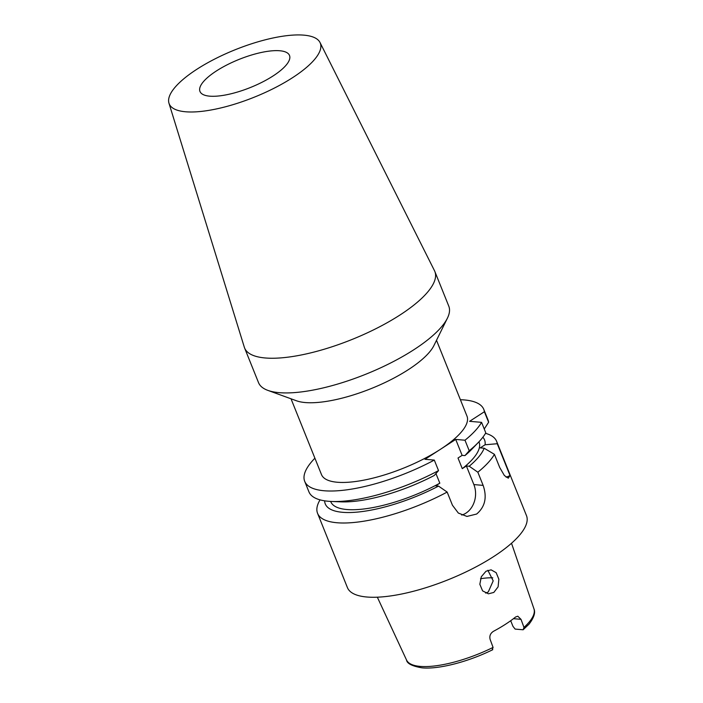 <?xml version="1.0" encoding="UTF-8"?>
<svg xmlns="http://www.w3.org/2000/svg" width="703" height="703" viewBox="0 0 703 703"><rect width="100%" height="100%" fill="white"/><g stroke="black" fill="none" stroke-linecap="round" stroke-linejoin="round"><path stroke-width="1.05" d="M320.006 42.488L434.498 270.717A102.524 32.189 158.1 0 1 434.841 271.481L448.786 306.165A102.524 32.189 158.1 0 1 447.398 318.195L433.883 345.612A78.402 24.614 158.1 0 1 379.242 385.182A78.402 24.614 158.1 0 1 305.216 402.547A78.402 24.614 158.1 0 1 296.587 400.815L267.852 390.376A102.524 32.189 158.1 0 1 258.528 382.652L244.582 347.967A102.524 32.189 158.1 0 1 244.31 347.177L168.966 103.2A81.416 25.563 158.1 0 1 215.786 58.498A81.416 25.563 158.1 0 1 303.916 35.15A81.416 25.563 158.1 0 1 320.006 42.488A81.416 25.563 158.1 0 1 275.514 87.488A81.416 25.563 158.1 0 1 185.557 111.768A81.416 25.563 158.1 0 1 168.966 103.2M436.51 340.305L466.977 416.106A78.402 24.614 158.1 0 1 440.368 449.358A78.402 24.614 158.1 0 1 337.247 482.24A78.402 24.614 158.1 0 1 321.491 474.595L291.016 398.786M279.803 50.757A48.243 15.15 158.1 0 1 289.504 55.467A48.243 15.15 158.1 0 1 262.43 82.049A48.243 15.15 158.1 0 1 209.67 96.162A48.243 15.15 158.1 0 1 199.968 91.452A48.243 15.15 158.1 0 1 227.034 64.869A48.243 15.15 158.1 0 1 279.803 50.757M434.841 271.481A102.524 32.189 158.1 0 1 377.326 327.976A102.524 32.189 158.1 0 1 265.189 357.968A102.524 32.189 158.1 0 1 244.582 347.967M447.398 318.195A102.524 32.189 158.1 0 1 375.938 369.945A102.524 32.189 158.1 0 1 279.135 392.652A102.524 32.189 158.1 0 1 267.852 390.376M510.703 620.723L512.953 626.329L515.141 629.088L523.129 629.774L523.981 627.419L521.011 619.343L517.803 616.223L515.642 616.962A69.43 21.802 -21.9 0 1 493.506 631.294C490.43 633.245 489.297 635.925 490.105 639.343L493.075 647.419L492.223 649.783M485.527 433.338A96.496 30.299 158.1 0 1 496.626 441.343A96.496 30.299 158.1 0 1 497.241 443.725L485.079 444.771L480.272 447.881L484.165 448.215A85.836 26.951 158.1 0 1 469.217 466.23L466.397 465.984L473.866 484.578A21.108 17.03 -85 0 1 466.001 513.102A21.108 17.03 -85 0 1 461.713 515.062M435.948 473.55L439.823 483.189L435.711 485.852L438.531 486.098L447.161 492.074L452.451 505.246L458.33 513.049L466.959 516.433L476.652 514.034C485.079 506.863 487.241 497.32 483.137 485.386L477.847 472.214L469.217 466.23M487.882 570.291L493.198 580.871L488.277 591.952L485.641 593.095M493.822 592.436L498.102 586.847L498.858 579.228L496.16 572.681L491.081 569.834L485.993 571.24L481.291 576.768L479.841 584.29L482.583 590.863L488.392 593.815L493.822 592.436M438.531 470.606L434.261 475.465A85.836 26.951 158.1 0 1 341.122 501.854L331.544 501.467A96.496 30.299 158.1 0 0 438.531 470.606L434.305 460.087A96.496 30.299 158.1 0 1 324.101 490.756A96.496 30.299 158.1 0 1 304.707 481.344A96.496 30.299 158.1 0 1 314.9 458.207M331.544 501.467A96.496 30.299 158.1 0 1 328.327 501.265A96.496 30.299 158.1 0 1 308.933 491.854L304.707 481.344M439.823 483.189A79.914 25.088 158.1 0 1 346.834 509.517A79.914 25.088 158.1 0 1 330.77 501.722L330.656 501.432M438.531 486.098A85.836 26.951 158.1 0 1 342.528 512.302A85.836 26.951 158.1 0 1 324.645 500.835M447.161 492.074A96.496 30.299 158.1 0 1 336.957 522.742A96.496 30.299 158.1 0 1 317.563 513.331A96.496 30.299 158.1 0 1 320.032 499.868M496.626 441.343L526.477 515.615A96.496 30.299 158.1 0 1 472.346 568.78A96.496 30.299 158.1 0 1 366.808 597.005A96.496 30.299 158.1 0 1 347.414 587.594L317.563 513.331M460.395 399.717A96.496 30.299 158.1 0 1 483.769 409.357L487.996 419.876A96.496 30.299 158.1 0 1 488.611 422.257L484.385 411.738L469.595 421.317L481.573 422.354A96.496 30.299 158.1 0 1 464.991 440.227L455.711 439.419L462.126 455.359L464.947 455.606L469.217 450.737L464.991 440.227M484.244 429.006L488.611 422.257M434.305 460.087L425.025 459.287L455.711 439.419M483.769 409.357A96.496 30.299 158.1 0 1 484.385 411.738M484.165 448.215L494.429 454.34A96.496 30.299 158.1 0 1 477.847 472.214M481.573 422.354L485.799 432.872A96.496 30.299 158.1 0 1 478.321 442.468A96.496 30.299 158.1 0 1 469.217 450.737M478.321 442.468L471.678 449.375A85.836 26.951 158.1 0 1 464.947 455.606M482.864 437.231A85.836 26.951 158.1 0 1 485.079 444.771M478.936 441.818L479.059 442.108A79.914 25.088 158.1 0 1 462.284 468.646L458.005 458.022L462.126 455.359M466.397 465.984L462.284 468.646M494.429 454.34L499.728 467.513L504.385 475.536L508.313 478.181L510.009 475.483L497.241 443.725M480.518 578.71A51.266 16.099 158.1 0 1 492.777 577.831M523.129 629.774L529.069 624.123C533.981 617.7 535.607 612.594 533.946 608.807L511.52 543.252M510.009 475.483A21.108 17.03 -85 0 1 506.081 477.144M492.768 649.695C468.312 661.787 438.813 669.484 422.072 667.85C412.195 666.18 407.019 663.57 406.536 660.029A68.666 21.565 -21.9 0 0 420.192 666.4A68.666 21.565 -21.9 0 0 493.075 647.419M523.981 627.419A68.666 21.565 -21.9 0 0 533.946 608.807M521.011 619.343L513.462 618.684M483.137 485.386L473.866 484.578M406.536 660.029L377.335 597.19"/></g></svg>
